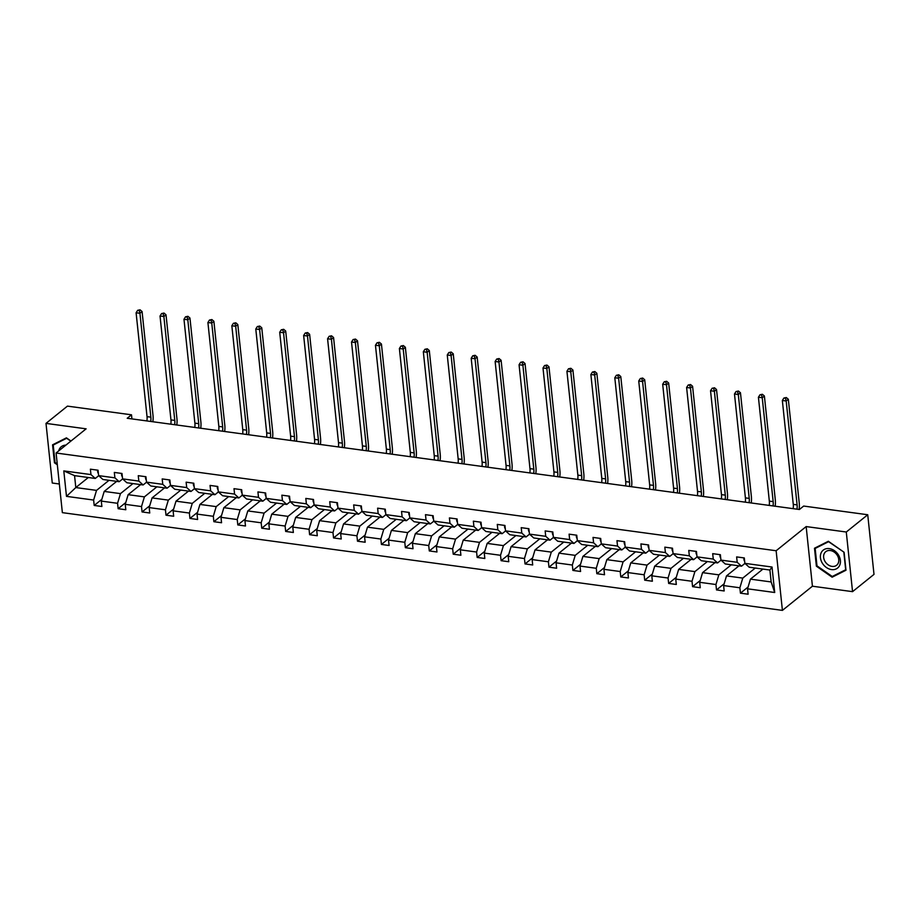 <?xml version="1.0" encoding="UTF-8"?>
<svg xmlns="http://www.w3.org/2000/svg" width="920" height="920" viewBox="0 0 920 920"><rect width="100%" height="100%" fill="white"/><g stroke="black" fill="none" stroke-linecap="round" stroke-linejoin="round"><path stroke-width="1.38" d="M852.553 591.652L846.285 532.013L806.161 526.573L812.429 586.212L852.553 591.652L874 574.379L867.732 514.751L803.678 506.057L799.388 509.507L127.213 418.266L131.502 414.816L67.447 406.122L46 423.384L52.267 483.023L59.351 483.989M812.429 586.212L782.414 610.385L62.364 512.647L56.097 453.008L776.135 550.746L782.414 610.385M846.285 532.013L867.732 514.751M762.933 569.077L750.444 579.14L771.155 581.957L774.709 592.503L747.546 588.811L748.121 594.216L740.45 593.17L748.086 587.017M750.444 579.14L747.546 588.811M739.001 565.834L726.501 575.897L742.773 578.105L739.875 587.776L740.45 593.17M739.875 587.776L723.615 585.568L724.178 590.962L716.507 589.927L724.155 583.774M715.07 562.58L702.569 572.642L718.831 574.851L715.944 584.522L716.507 589.927M715.944 584.522L699.683 582.314L700.246 587.719L692.576 586.672L700.212 580.52M691.127 559.337L678.638 569.399L694.899 571.607L692.012 581.279L692.576 586.672M692.012 581.279L675.74 579.071L676.315 584.464L668.644 583.429L676.28 577.277M667.195 556.082L654.695 566.145L670.967 568.353L668.069 578.024L668.644 583.429M668.069 578.024L651.808 575.816L652.372 581.221L644.702 580.175L652.349 574.022M643.264 552.839L630.763 562.902L647.024 565.11L644.138 574.781L644.702 580.175M644.138 574.781L627.877 572.573L628.44 577.967L620.77 576.932L628.406 570.779M619.321 549.585L606.832 559.647L623.093 561.855L620.206 571.527L620.77 576.932M620.206 571.527L603.934 569.319L604.509 574.724L596.838 573.678L604.474 567.525M595.389 546.342L582.9 556.404L599.161 558.612L596.263 568.284L596.838 573.678M596.263 568.284L580.002 566.076L580.577 571.469L572.895 570.434L580.543 564.282M571.458 543.087L558.957 553.15L575.218 555.358L572.332 565.029L572.895 570.434M572.332 565.029L556.071 562.822L556.634 568.226L548.964 567.18L556.611 561.028M547.515 539.844L535.026 549.907L551.287 552.115L548.4 561.786L548.964 567.18M548.4 561.786L532.139 559.578L532.703 564.972L525.033 563.937L532.668 557.784M523.583 536.59L511.094 546.653L527.356 548.86L524.457 558.532L525.033 563.937M524.457 558.532L508.197 556.324L508.772 561.729L501.101 560.683L508.737 554.53M499.652 533.347L487.151 543.409L503.424 545.617L500.526 555.289L501.101 560.683M500.526 555.289L484.265 553.081L484.828 558.474L477.158 557.439L484.805 551.287M475.72 530.092L463.22 540.155L479.481 542.363L476.594 552.034L477.158 557.439M476.594 552.034L460.334 549.827L460.897 555.231L453.226 554.185L460.862 548.033M451.777 526.849L439.288 536.912L455.549 539.12L452.663 548.791L453.226 554.185M452.663 548.791L436.39 546.583L436.966 551.977L429.295 550.942L436.931 544.789M427.846 523.595L415.345 533.658L431.618 535.865L428.72 545.537L429.295 550.942M428.72 545.537L412.459 543.329L413.022 548.734L405.352 547.688L412.999 541.535M403.914 520.352L391.414 530.414L407.675 532.622L404.788 542.294L405.352 547.688M404.788 542.294L388.527 540.086L389.091 545.479L381.421 544.444L389.056 538.292M379.971 517.097L367.482 527.16L383.743 529.368L380.857 539.039L381.421 544.444M380.857 539.039L364.584 536.832L365.159 542.236L357.489 541.19L365.125 535.037M356.04 513.854L343.551 523.917L359.812 526.125L356.914 535.785L357.489 541.19M356.914 535.785L340.653 533.588L341.228 538.982L333.546 537.947L341.193 531.783M332.108 510.6L319.608 520.662L335.88 522.87L332.982 532.542L333.546 537.947M332.982 532.542L316.721 530.334L317.285 535.739L309.615 534.692L317.262 528.54M308.166 507.357L295.676 517.419L311.938 519.627L309.051 529.287L309.615 534.692M309.051 529.287L292.79 527.091L293.353 532.484L285.683 531.449L293.319 525.285M284.234 504.102L271.745 514.165L288.006 516.373L285.108 526.044L285.683 531.449M285.108 526.044L268.847 523.837L269.422 529.241L261.752 528.195L269.387 522.042M260.302 500.859L247.802 510.922L264.075 513.118L261.176 522.79L261.752 528.195M261.176 522.79L244.915 520.582L245.479 525.987L237.808 524.941L245.456 518.788M236.371 497.605L223.87 507.667L240.131 509.875L237.245 519.547L237.808 524.941M237.245 519.547L220.984 517.339L221.547 522.744L213.877 521.697L221.513 515.545M212.428 494.362L199.939 504.424L216.2 506.621L213.314 516.292L213.877 521.697M213.314 516.292L197.041 514.084L197.616 519.49L189.945 518.443L197.581 512.29M188.496 491.107L175.996 501.17L192.268 503.378L189.37 513.049L189.945 518.443M189.37 513.049L173.109 510.841L173.673 516.246L166.002 515.2L173.65 509.047M164.565 487.864L152.064 497.916L168.326 500.123L165.439 509.795L166.002 515.2M165.439 509.795L149.178 507.587L149.742 512.992L142.071 511.945L149.707 505.793M140.622 484.61L128.133 494.672L144.394 496.88L141.507 506.552L142.071 511.945M141.507 506.552L125.235 504.344L125.81 509.737L118.139 508.702L125.775 502.55M116.69 481.367L104.201 491.418L120.462 493.626L117.564 503.297L118.139 508.702M117.564 503.297L101.303 501.089L101.879 506.494L94.196 505.448L101.844 499.296M88.308 477.514L75.808 487.565L96.531 490.383L93.633 500.054L94.196 505.448M93.633 500.054L66.481 496.363L63.802 470.902L90.953 474.582L90.39 469.188L98.06 470.223L98.624 475.628L114.896 477.836L114.321 472.431L121.992 473.478L122.567 478.871L138.828 481.079L138.264 475.686L145.935 476.721L146.498 482.126L162.76 484.334L162.196 478.929L169.867 479.975L170.43 485.369L186.702 487.577L186.127 482.183L193.798 483.218L194.373 488.623L210.634 490.831L210.059 485.426L217.741 486.473L218.304 491.866L234.565 494.074L234.002 488.681L241.672 489.716L242.236 495.121L258.497 497.329L257.933 491.924L265.604 492.97L266.179 498.364L282.44 500.572L281.865 495.178L289.536 496.213L290.111 501.618L306.372 503.826L305.808 498.421L313.478 499.468L314.042 504.861L330.303 507.069L329.74 501.676L337.41 502.711L337.973 508.116L354.246 510.324L353.671 504.919L361.341 505.966L361.916 511.37L378.178 513.567L377.614 508.173L385.284 509.208L385.848 514.613L402.109 516.822L401.546 511.416L409.216 512.463L409.779 517.868L426.052 520.064L425.477 514.671L433.147 515.717L433.722 521.111L449.983 523.319L449.409 517.914L457.091 518.96L457.654 524.365L473.915 526.573L473.351 521.168L481.022 522.215L481.585 527.608L497.846 529.816L497.283 524.411L504.953 525.458L505.528 530.863L521.789 533.071L521.214 527.666L528.885 528.712L529.46 534.106L545.721 536.314L545.158 530.92L552.828 531.955L553.391 537.36L569.653 539.568L569.089 534.163L576.759 535.21L577.323 540.603L593.595 542.811L593.02 537.418L600.691 538.453L601.266 543.858L617.527 546.066L616.963 540.661L624.634 541.707L625.197 547.101L641.458 549.309L640.895 543.915L648.565 544.95L649.129 550.356L665.401 552.563L664.827 547.159L672.497 548.205L673.072 553.598L689.333 555.806L688.758 550.413L696.44 551.448L697.004 556.853L713.264 559.061L712.701 553.656L720.371 554.702L720.935 560.096L737.196 562.304L736.632 556.91L744.303 557.945L744.866 563.351L772.029 567.03L774.709 592.503M720.935 560.096L725.247 563.971L741.52 566.168L744.947 563.408M741.52 566.168L737.196 562.304M755.262 568.042L742.773 578.105M726.501 575.897L723.615 585.568M697.004 556.853L701.316 560.717L717.577 562.925L721.015 560.165M717.577 562.925L713.264 559.061M731.331 564.788L718.831 574.851M702.569 572.642L699.683 582.314M673.072 553.598L677.384 557.474L693.645 559.67L697.072 556.91M693.645 559.67L689.333 555.806M707.388 561.545L694.899 571.607M678.638 569.399L675.74 579.071M649.129 550.356L653.442 554.219L669.714 556.428L673.141 553.667M669.714 556.428L665.401 552.563M683.456 558.29L670.967 568.353M654.695 566.145L651.808 575.816M625.197 547.101L629.51 550.965L645.771 553.173L649.209 550.413M645.771 553.173L641.458 549.309M659.525 555.047L647.024 565.11M630.763 562.902L627.877 572.573M601.266 543.858L605.578 547.722L621.839 549.93L625.266 547.17M621.839 549.93L617.527 546.066M635.594 551.793L623.093 561.855M606.832 559.647L603.934 569.319M577.323 540.603L581.647 544.467L597.908 546.675L601.335 543.915M597.908 546.675L593.595 542.811M611.65 548.55L599.161 558.612M582.9 556.404L580.002 566.076M553.391 537.36L557.704 541.224L573.965 543.433L577.403 540.672M573.965 543.433L569.653 539.568M587.719 545.295L575.218 555.358M558.957 553.15L556.071 562.822M529.46 534.106L533.772 537.97L550.034 540.178L553.46 537.418M550.034 540.178L545.721 536.314M563.787 542.053L551.287 552.115M535.026 549.907L532.139 559.578M505.528 530.863L509.841 534.727L526.102 536.935L529.529 534.175M526.102 536.935L521.789 533.071M539.844 538.798L527.356 548.86M511.094 546.653L508.197 556.324M481.585 527.608L485.898 531.472L502.171 533.68L505.597 530.92M502.171 533.68L497.846 529.816M515.913 535.555L503.424 545.617M487.151 543.409L484.265 553.081M457.654 524.365L461.966 528.229L478.227 530.438L481.666 527.678M478.227 530.438L473.915 526.573M491.981 532.3L479.481 542.363M463.22 540.155L460.334 549.827M433.722 521.111L438.035 524.975L454.296 527.183L457.723 524.423M454.296 527.183L449.983 523.319M468.038 529.058L455.549 539.12M439.288 536.912L436.39 546.583M409.779 517.868L414.092 521.732L430.364 523.94L433.791 521.18M430.364 523.94L426.052 520.064M444.107 525.803L431.618 535.865M415.345 533.658L412.459 543.329M385.848 514.613L390.16 518.477L406.421 520.685L409.86 517.925M406.421 520.685L402.109 516.822M420.175 522.56L407.675 532.622M391.414 530.414L388.527 540.086M361.916 511.37L366.229 515.234L382.49 517.442L385.917 514.683M382.49 517.442L378.178 513.567M396.244 519.305L383.743 529.368M367.482 527.16L364.584 536.832M337.973 508.116L342.297 511.98L358.558 514.188L361.985 511.428M358.558 514.188L354.246 510.324M372.301 516.062L359.812 526.125M343.551 523.917L340.653 533.588M314.042 504.861L318.354 508.737L334.615 510.945L338.054 508.185M334.615 510.945L330.303 507.069M348.369 512.808L335.88 522.87M319.608 520.662L316.721 530.334M290.111 501.618L294.423 505.482L310.684 507.69L314.111 504.93M310.684 507.69L306.372 503.826M324.438 509.565L311.938 519.627M295.676 517.419L292.79 527.091M266.179 498.364L270.491 502.239L286.752 504.447L290.18 501.687M286.752 504.447L282.44 500.572M300.495 506.31L288.006 516.373M271.745 514.165L268.847 523.837M242.236 495.121L246.548 498.985L262.821 501.193L266.248 498.433M262.821 501.193L258.497 497.329M276.563 503.067L264.075 513.118M247.802 510.922L244.915 520.582M218.304 491.866L222.617 495.742L238.878 497.95L242.316 495.19M238.878 497.95L234.565 494.074M252.632 499.813L240.131 509.875M223.87 507.667L220.984 517.339M194.373 488.623L198.685 492.487L214.946 494.695L218.373 491.935M214.946 494.695L210.634 490.831M228.689 496.57L216.2 506.621M199.939 504.424L197.041 514.084M170.43 485.369L174.742 489.244L191.015 491.452L194.442 488.692M191.015 491.452L186.702 487.577M204.757 493.315L192.268 503.378M175.996 501.17L173.109 510.841M146.498 482.126L150.811 485.99L167.072 488.198L170.511 485.438M167.072 488.198L162.76 484.334M180.826 490.072L168.326 500.123M152.064 497.916L149.178 507.587M122.567 478.871L126.879 482.747L143.14 484.955L146.567 482.195M143.14 484.955L138.828 481.079M156.894 486.818L144.394 496.88M128.133 494.672L125.235 504.344M98.624 475.628L102.948 479.492L119.209 481.7L122.636 478.94M119.209 481.7L114.896 477.836M132.951 483.575L120.462 493.626M104.201 491.418L101.303 501.089M63.802 470.902L74.554 475.64L95.277 478.457L98.704 475.697M95.277 478.457L90.953 474.582M806.161 526.573L776.135 550.746M56.097 453.008L86.123 428.835L46 423.384M131.928 418.91L131.502 414.816M771.155 581.957L769.902 570.032L749.19 567.214L744.866 563.351M109.02 480.32L96.531 490.383M74.554 475.64L75.808 487.565L66.481 496.363M772.029 567.03L769.902 570.032M70.978 441.025L66.424 437.851L52.566 444.82L54.453 462.783L57.339 464.796M814.487 548.24L816.385 566.202L832.128 577.197L845.986 570.227L844.1 552.264L828.356 541.27L814.487 548.24M55.039 462.311L54.453 462.783M816.971 565.731L816.385 566.202M834.244 575.495L832.128 577.197M98.049 470.223L97.612 471.327A4.681 2.254 97.7 0 0 98.405 473.547M146.901 420.934A8.832 4.244 97.7 0 0 147.027 416.645L136.102 312.766L139.944 313.283L139.207 310.511L140.07 309.822L137.678 310.304L139.207 310.511M150.742 421.463A8.832 4.244 97.7 0 0 150.857 417.162L139.944 313.283L142.082 311.558L153.007 415.437A13.248 6.371 -82.3 0 1 152.846 421.751M142.082 311.558L140.07 309.822M137.678 310.304L136.102 312.766M121.98 473.478L121.543 474.57A4.681 2.254 97.7 0 0 122.348 476.79M170.833 424.189A8.832 4.244 97.7 0 0 170.959 419.888L160.034 316.009L163.875 316.526L163.15 313.766L164.001 313.065L161.609 313.547L163.15 313.766M174.673 424.706A8.832 4.244 97.7 0 0 174.788 420.417L163.875 316.526L166.014 314.801L176.939 418.692A13.248 6.371 -82.3 0 1 176.778 424.994M166.014 314.801L164.001 313.065M161.609 313.547L160.034 316.009M145.912 476.721L145.487 477.825A4.681 2.254 97.7 0 0 146.28 480.044M194.775 427.432A8.832 4.244 97.7 0 0 194.89 423.142L183.977 319.263L187.806 319.78L187.082 317.009L187.945 316.319L185.552 316.802L187.082 317.009M198.605 427.961A8.832 4.244 97.7 0 0 198.731 423.66L187.806 319.78L189.957 318.055L200.87 421.935A13.248 6.371 -82.3 0 1 200.709 428.248M189.957 318.055L187.945 316.319M185.552 316.802L183.977 319.263M65.906 445.107A11.477 8.97 -128.8 0 0 59.294 449.259A11.477 8.97 -128.8 0 0 58.719 450.903M57.247 463.956L55.05 462.426L53.222 445.027L66.654 438.265L70.805 441.163M54.993 443.601L53.222 445.027M821.226 552.678A11.477 8.97 -128.8 0 0 826.378 567.49A11.477 8.97 -128.8 0 0 839.603 565.501A11.477 8.97 -128.8 0 0 834.451 550.7A11.477 8.97 -128.8 0 0 821.226 552.678M824.239 553.61A8.694 6.796 -128.8 0 0 826.953 563.856A8.694 6.796 -128.8 0 0 836.648 565.236A8.694 6.796 -128.8 0 0 838.154 563.316A8.694 6.796 -128.8 0 0 835.429 553.069A8.694 6.796 -128.8 0 0 825.746 551.701A8.694 6.796 -128.8 0 0 824.239 553.61M843.847 552.345L845.675 569.745L832.244 576.495L816.983 565.846L815.154 548.447L828.586 541.696L844.019 552.207M816.925 547.02L815.154 548.447M169.855 479.975L169.418 481.068A4.681 2.254 97.7 0 0 170.211 483.287M218.707 430.686A8.832 4.244 97.7 0 0 218.822 426.385L207.908 322.506L211.749 323.023L211.013 320.263L211.876 319.562L209.484 320.045L211.013 320.263M222.548 431.204A8.832 4.244 97.7 0 0 222.663 426.914L211.749 323.023L213.888 321.298L224.802 425.19A13.248 6.371 -82.3 0 1 224.652 431.491M213.888 321.298L211.876 319.562M209.484 320.045L207.908 322.506M193.786 483.218L193.349 484.322A4.681 2.254 97.7 0 0 194.155 486.542M242.638 433.929A8.832 4.244 97.7 0 0 242.765 429.64L231.84 325.76L235.681 326.278L234.956 323.506L235.808 322.816L233.415 323.299L234.956 323.506M246.48 434.459A8.832 4.244 97.7 0 0 246.594 430.157L235.681 326.278L237.82 324.553L248.745 428.433A13.248 6.371 -82.3 0 1 248.584 434.746M237.82 324.553L235.808 322.816M233.415 323.299L231.84 325.76M217.718 486.473L217.281 487.565A4.681 2.254 97.7 0 0 218.086 489.796M266.582 437.184A8.832 4.244 97.7 0 0 266.696 432.883L255.783 329.003L259.612 329.521L258.888 326.761L259.739 326.071L257.347 326.542L258.888 326.761M270.411 437.702A8.832 4.244 97.7 0 0 270.537 433.412L259.612 329.521L261.763 327.796L272.676 431.687A13.248 6.371 -82.3 0 1 272.515 437.989M261.763 327.796L259.739 326.071M257.347 326.542L255.783 329.003M241.661 489.716L241.224 490.82A4.681 2.254 97.7 0 0 242.017 493.039M290.513 440.427A8.832 4.244 97.7 0 0 290.628 436.137L279.714 332.258L283.544 332.775L282.82 330.004L283.682 329.314L281.29 329.797L282.82 330.004M294.342 440.956A8.832 4.244 97.7 0 0 294.469 436.655L283.544 332.775L285.695 331.05L296.608 434.93A13.248 6.371 -82.3 0 1 296.447 441.243M285.695 331.05L283.682 329.314M281.29 329.797L279.714 332.258M265.592 492.97L265.155 494.063A4.681 2.254 97.7 0 0 265.949 496.294M314.445 443.681A8.832 4.244 97.7 0 0 314.571 439.38L303.646 335.501L307.487 336.018L306.751 333.258L307.613 332.568L305.221 333.04L306.751 333.258M318.285 444.199A8.832 4.244 97.7 0 0 318.4 439.909L307.487 336.018L309.626 334.293L320.551 438.184A13.248 6.371 -82.3 0 1 320.39 444.486M309.626 334.293L307.613 332.568M305.221 333.04L303.646 335.501M289.524 496.213L289.087 497.317A4.681 2.254 97.7 0 0 289.892 499.537M338.376 446.936A8.832 4.244 97.7 0 0 338.502 442.635L327.577 338.755L331.418 339.273L330.694 336.501L331.545 335.811L329.153 336.294L330.694 336.501M342.217 447.453A8.832 4.244 97.7 0 0 342.332 443.152L331.418 339.273L333.569 337.548L344.482 441.428A13.248 6.371 -82.3 0 1 344.322 447.741M333.569 337.548L331.545 335.811M329.153 336.294L327.577 338.755M313.467 499.468L313.03 500.56A4.681 2.254 97.7 0 0 313.823 502.791M362.319 450.179A8.832 4.244 97.7 0 0 362.434 445.878L351.52 341.998L355.35 342.516L354.625 339.756L355.488 339.066L353.096 339.549L354.625 339.756M366.148 450.697A8.832 4.244 97.7 0 0 366.275 446.407L355.35 342.516L357.5 340.791L368.414 444.682A13.248 6.371 -82.3 0 1 368.253 450.984M357.5 340.791L355.488 339.066M353.096 339.549L351.52 341.998M337.398 502.711L336.961 503.815A4.681 2.254 97.7 0 0 337.755 506.034M386.25 453.433A8.832 4.244 97.7 0 0 386.377 449.132L375.452 345.253L379.293 345.77L378.557 342.999L379.419 342.309L377.027 342.792L378.557 342.999M390.091 453.951A8.832 4.244 97.7 0 0 390.206 449.65L379.293 345.77L381.432 344.046L392.357 447.925A13.248 6.371 -82.3 0 1 392.196 454.238M381.432 344.046L379.419 342.309M377.027 342.792L375.452 345.253M361.33 505.966L360.893 507.058A4.681 2.254 97.7 0 0 361.698 509.289M410.182 456.676A8.832 4.244 97.7 0 0 410.308 452.387L399.383 348.496L403.224 349.013L402.5 346.253L403.351 345.563L400.959 346.046L402.5 346.253M414.023 457.194A8.832 4.244 97.7 0 0 414.138 452.904L403.224 349.013L405.363 347.288L416.288 451.179A13.248 6.371 -82.3 0 1 416.127 457.481M405.363 347.288L403.351 345.563M400.959 346.046L399.383 348.496M385.261 509.208L384.836 510.312A4.681 2.254 97.7 0 0 385.629 512.532M434.125 459.931A8.832 4.244 97.7 0 0 434.24 455.63L423.327 351.75L427.156 352.268L426.431 349.497L427.294 348.806L424.902 349.289L426.431 349.497M437.954 460.448A8.832 4.244 97.7 0 0 438.081 456.147L427.156 352.268L429.306 350.543L440.22 454.422A13.248 6.371 -82.3 0 1 440.059 460.736M429.306 350.543L427.294 348.806M424.902 349.289L423.327 351.75M409.204 512.463L408.767 513.555A4.681 2.254 97.7 0 0 409.561 515.786M458.056 463.174A8.832 4.244 97.7 0 0 458.171 458.884L447.258 354.993L451.099 355.511L450.363 352.751L451.225 352.061L448.834 352.544L450.363 352.751M461.897 463.691A8.832 4.244 97.7 0 0 462.012 459.402L451.099 355.511L453.238 353.786L464.151 457.677A13.248 6.371 -82.3 0 1 464.002 463.979M453.238 353.786L451.225 352.061M448.834 352.544L447.258 354.993M433.136 515.706L432.699 516.81A4.681 2.254 97.7 0 0 433.504 519.029M481.988 466.428A8.832 4.244 97.7 0 0 482.114 462.127L471.19 358.248L475.03 358.766L474.306 355.994L475.157 355.304L472.765 355.787L474.306 355.994M485.829 466.946A8.832 4.244 97.7 0 0 485.944 462.645L475.03 358.766L477.169 357.041L488.094 460.92A13.248 6.371 -82.3 0 1 487.933 467.233M477.169 357.041L475.157 355.304M472.765 355.787L471.19 358.248M457.067 518.96L456.63 520.053A4.681 2.254 97.7 0 0 457.435 522.284M505.931 469.671A8.832 4.244 97.7 0 0 506.046 465.382L495.132 361.491L498.962 362.02L498.237 359.248L499.088 358.558L496.697 359.041L498.237 359.248M509.76 470.189A8.832 4.244 97.7 0 0 509.887 465.899L498.962 362.02L501.112 360.284L512.026 464.174A13.248 6.371 -82.3 0 1 511.865 470.476M501.112 360.284L499.088 358.558M496.697 359.041L495.132 361.491M481.01 522.203L480.573 523.308A4.681 2.254 97.7 0 0 481.367 525.527M529.862 472.926A8.832 4.244 97.7 0 0 529.977 468.625L519.064 364.745L522.893 365.263L522.169 362.491L523.031 361.801L520.639 362.284L522.169 362.491M533.692 473.443A8.832 4.244 97.7 0 0 533.818 469.142L522.893 365.263L525.044 363.538L535.957 467.417A13.248 6.371 -82.3 0 1 535.797 473.731M525.044 363.538L523.031 361.801M520.639 362.284L519.064 364.745M504.942 525.458L504.505 526.55A4.681 2.254 97.7 0 0 505.298 528.781M553.794 476.169A8.832 4.244 97.7 0 0 553.92 471.879L542.995 367.988L546.837 368.517L546.101 365.746L546.963 365.056L544.571 365.539L546.101 365.746M557.635 476.686A8.832 4.244 97.7 0 0 557.75 472.397L546.837 368.517L548.976 366.781L559.9 470.672A13.248 6.371 -82.3 0 1 559.74 476.974M548.976 366.781L546.963 365.056M544.571 365.539L542.995 367.988M528.873 528.701L528.436 529.805A4.681 2.254 97.7 0 0 529.241 532.024M577.726 479.423A8.832 4.244 97.7 0 0 577.852 475.122L566.927 371.243L570.768 371.76L570.043 368.989L570.894 368.299L568.502 368.782L570.043 368.989M581.566 479.941A8.832 4.244 97.7 0 0 581.681 475.64L570.768 371.76L572.918 370.035L583.832 473.915A13.248 6.371 -82.3 0 1 583.671 480.228M572.918 370.035L570.894 368.299M568.502 368.782L566.927 371.243M552.816 531.955L552.379 533.048A4.681 2.254 97.7 0 0 553.173 535.279M601.668 482.666A8.832 4.244 97.7 0 0 601.783 478.377L590.87 374.486L594.699 375.015L593.975 372.243L594.837 371.553L592.445 372.036L593.975 372.243M605.498 483.184A8.832 4.244 97.7 0 0 605.624 478.894L594.699 375.015L596.85 373.278L607.763 477.169A13.248 6.371 -82.3 0 1 607.602 483.471M596.85 373.278L594.837 371.553M592.445 372.036L590.87 374.486M576.748 535.198L576.311 536.303A4.681 2.254 97.7 0 0 577.104 538.522M625.6 485.921A8.832 4.244 97.7 0 0 625.726 481.62L614.801 377.74L618.643 378.258L617.906 375.486L618.769 374.796L616.377 375.279L617.906 375.486M629.441 486.438A8.832 4.244 97.7 0 0 629.556 482.137L618.643 378.258L620.781 376.533L631.706 480.412A13.248 6.371 -82.3 0 1 631.545 486.726M620.781 376.533L618.769 374.796M616.377 375.279L614.801 377.74M600.679 538.453L600.242 539.545A4.681 2.254 97.7 0 0 601.047 541.776M649.531 489.164A8.832 4.244 97.7 0 0 649.658 484.874L638.733 380.983L642.574 381.512L641.849 378.741L642.7 378.051L640.308 378.534L641.849 378.741M653.372 489.681A8.832 4.244 97.7 0 0 653.487 485.392L642.574 381.512L644.713 379.776L655.638 483.667A13.248 6.371 -82.3 0 1 655.477 489.969M644.713 379.776L642.7 378.051M640.308 378.534L638.733 380.983M624.611 541.696L624.185 542.8A4.681 2.254 97.7 0 0 624.979 545.019M673.474 492.418A8.832 4.244 97.7 0 0 673.589 488.117L662.676 384.238L666.505 384.755L665.781 381.984L666.644 381.294L664.251 381.777L665.781 381.984M677.304 492.936A8.832 4.244 97.7 0 0 677.431 488.635L666.505 384.755L668.656 383.03L679.569 486.91A13.248 6.371 -82.3 0 1 679.408 493.223M668.656 383.03L666.644 381.294M664.251 381.777L662.676 384.238M648.554 544.95L648.117 546.054A4.681 2.254 97.7 0 0 648.91 548.274M697.406 495.661A8.832 4.244 97.7 0 0 697.521 491.372L686.607 387.481L690.448 388.01L689.712 385.238L690.575 384.548L688.183 385.031L689.712 385.238M701.235 496.179A8.832 4.244 97.7 0 0 701.362 491.889L690.448 388.01L692.587 386.273L703.501 490.164A13.248 6.371 -82.3 0 1 703.34 496.466M692.587 386.273L690.575 384.548M688.183 385.031L686.607 387.481M672.485 548.193L672.048 549.297A4.681 2.254 97.7 0 0 672.853 551.517M721.337 498.916A8.832 4.244 97.7 0 0 721.464 494.615L710.539 390.735L714.38 391.253L713.655 388.481L714.506 387.791L712.115 388.274L713.655 388.481M725.178 499.433A8.832 4.244 97.7 0 0 725.293 495.132L714.38 391.253L716.519 389.528L727.444 493.407A13.248 6.371 -82.3 0 1 727.283 499.721M716.519 389.528L714.506 387.791M712.115 388.274L710.539 390.735M696.417 551.448L695.98 552.552A4.681 2.254 97.7 0 0 696.785 554.771M745.28 502.159A8.832 4.244 97.7 0 0 745.395 497.869L734.482 393.978L738.311 394.507L737.587 391.736L738.438 391.046L736.046 391.529L737.587 391.736M749.11 502.676A8.832 4.244 97.7 0 0 749.236 498.387L738.311 394.507L740.462 392.771L751.375 496.662A13.248 6.371 -82.3 0 1 751.214 502.964M740.462 392.771L738.438 391.046M736.046 391.529L734.482 393.978M720.36 554.691L719.923 555.795A4.681 2.254 97.7 0 0 720.716 558.014M769.212 505.413A8.832 4.244 97.7 0 0 769.327 501.112L758.413 397.233L762.243 397.75L761.519 394.979L762.381 394.289L759.989 394.772L761.519 394.979M773.041 505.931A8.832 4.244 97.7 0 0 773.168 501.63L762.243 397.75L764.394 396.025L775.307 499.905A13.248 6.371 -82.3 0 1 775.146 506.218M764.394 396.025L762.381 394.289M759.989 394.772L758.413 397.233M744.291 557.945L743.855 559.049A4.681 2.254 97.7 0 0 744.648 561.269M793.144 508.656A8.832 4.244 97.7 0 0 793.27 504.367L782.345 400.476L786.186 401.005L785.45 398.233L786.312 397.543L783.92 398.026L785.45 398.233M796.984 509.174A8.832 4.244 97.7 0 0 797.099 504.884L786.186 401.005L788.325 399.268L799.25 503.159A13.248 6.371 -82.3 0 1 799.089 509.461M788.325 399.268L786.312 397.543M783.92 398.026L782.345 400.476M147.027 416.645L150.857 417.162M170.959 419.888L174.788 420.417M194.89 423.142L198.731 423.66M218.822 426.385L222.663 426.914M242.765 429.64L246.594 430.157M266.696 432.883L270.537 433.412M290.628 436.137L294.469 436.655M314.571 439.38L318.4 439.909M338.502 442.635L342.332 443.152M362.434 445.878L366.275 446.407M386.377 449.132L390.206 449.65M410.308 452.387L414.138 452.904M434.24 455.63L438.081 456.147M458.171 458.884L462.012 459.402M482.114 462.127L485.944 462.645M506.046 465.382L509.887 465.899M529.977 468.625L533.818 469.142M553.92 471.879L557.75 472.397M577.852 475.122L581.681 475.64M601.783 478.377L605.624 478.894M625.726 481.62L629.556 482.137M649.658 484.874L653.487 485.392M673.589 488.117L677.431 488.635M697.521 491.372L701.362 491.889M721.464 494.615L725.293 495.132M745.395 497.869L749.236 498.387M769.327 501.112L773.168 501.63M793.27 504.367L797.099 504.884"/></g></svg>
